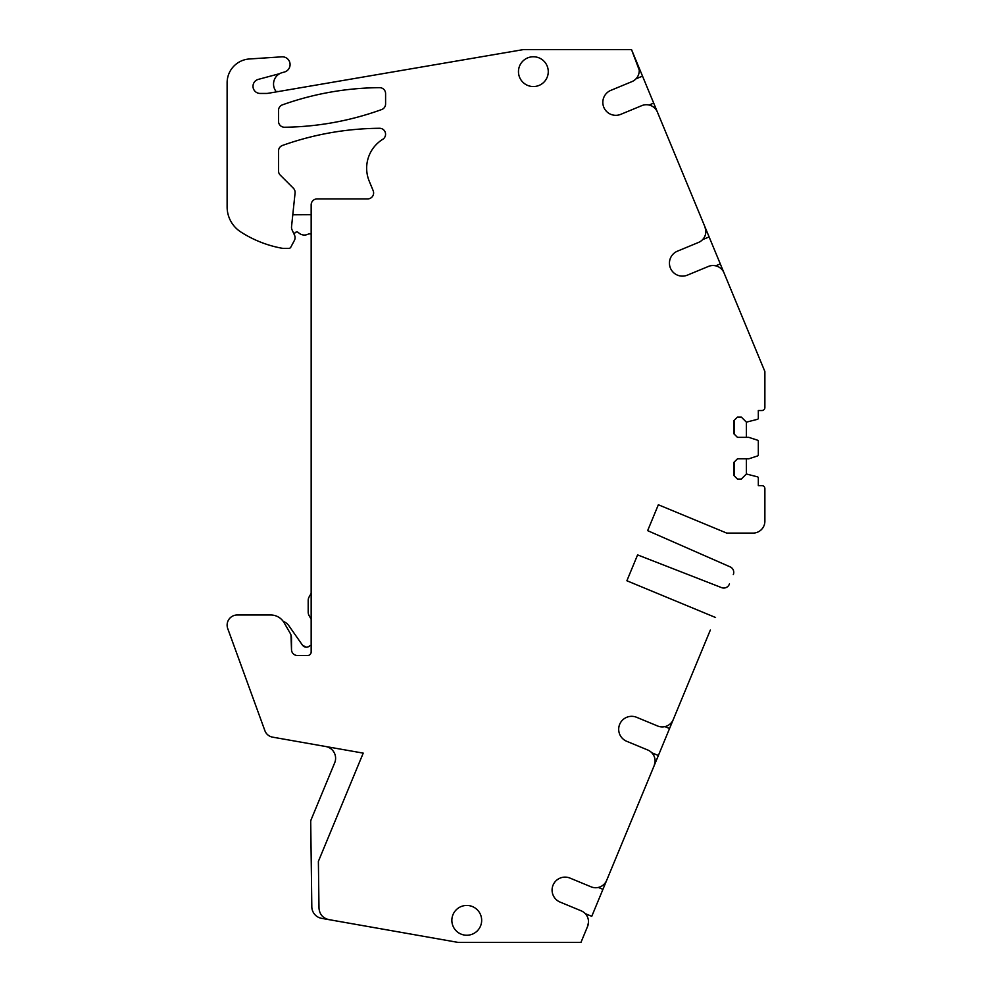 <?xml version="1.0" encoding="UTF-8"?>
<svg xmlns="http://www.w3.org/2000/svg" width="992" height="992" viewBox="0 0 992 992"><rect width="100%" height="100%" fill="white"/><g stroke="black" fill="none" stroke-linecap="round" stroke-linejoin="round"><path stroke-width="1.49" d="M710.334 630.081L673.258 719.572A11.916 11.916 0 0 1 657.684 726.02L636.628 717.303A12.983 12.983 0 0 0 618.698 728.822A12.983 12.983 0 0 0 626.696 741.284L647.751 750.002A11.916 11.916 0 0 1 654.199 765.576L606.658 880.375A11.916 11.916 0 0 1 591.071 886.823L570.028 878.106A12.983 12.983 0 0 0 553.065 885.137A12.983 12.983 0 0 0 560.096 902.088L581.138 910.805A11.916 11.916 0 0 1 587.599 926.392L580.965 942.4L458.056 942.4L328.836 919.609C322.846 918.133 319.573 914.326 318.99 908.188L318.382 861.378L363.221 753.126L272.639 737.155A10.131 10.131 0 0 1 264.876 730.645L227.738 628.581A10.131 10.131 0 0 1 237.262 614.978L270.68 614.978A15.5 15.5 0 0 1 284.109 622.728L290.222 633.318A9.536 9.536 0 0 1 291.499 638.092L291.499 649.549L290.978 634.979M458.056 942.4L321.656 918.356A11.916 11.916 0 0 1 311.81 906.762L310.719 821.946A5.964 5.964 0 0 1 311.166 819.59L334.688 762.823A11.916 11.916 0 0 0 325.736 746.517M715.542 617.495L626.882 580.766L637.596 554.9L721.593 587.636A5.964 5.964 0 0 0 729.269 584.362L729.455 583.904M761.893 485.634L758.322 485.634L761.893 485.634A2.976 2.976 0 0 1 764.882 488.61L764.882 521.184A11.916 11.916 0 0 1 752.953 533.101L726.752 533.101L658.353 504.767L647.64 530.646L730.186 566.891A5.964 5.964 0 0 1 733.299 574.628M758.322 477.97L758.322 485.634L758.322 477.97A1.19 1.19 0 0 0 757.491 476.842L746.393 474.002L741.334 479.074L737.453 479.074L733.882 475.503L733.882 462.384L737.453 458.812L734.167 462.098L734.167 475.776L734.167 462.098M746.393 437.348L746.393 422.146L741.334 417.086L737.453 417.086L733.882 420.658L733.882 433.777L737.453 437.348L748.786 437.348L757.491 440.175A1.19 1.19 0 0 1 758.322 441.316L758.322 454.844A1.19 1.19 0 0 1 757.491 455.973L748.786 458.812L737.453 458.812M746.393 422.146L757.491 419.318A1.19 1.19 0 0 0 758.322 418.178L758.322 410.527L758.322 418.178M761.893 410.527L758.322 410.527L761.893 410.527A2.976 2.976 0 0 0 764.882 407.538L764.882 371.541L724.011 272.874A11.916 11.916 0 0 0 708.437 266.426L687.382 275.144A12.983 12.983 0 0 1 670.431 268.125A12.983 12.983 0 0 1 677.449 251.162L698.504 242.445A11.916 11.916 0 0 0 704.952 226.87L699.992 214.904L709.119 236.927L702.584 239.642M639.245 70.122L631.532 49.6L638.34 66.067A11.916 11.916 0 0 1 631.892 81.642L610.836 90.359A12.983 12.983 0 0 0 603.818 107.322A12.983 12.983 0 0 0 620.769 114.34L641.824 105.623A11.916 11.916 0 0 1 657.398 112.071L704.952 226.87L705.845 230.925M631.532 49.6L523.342 49.6L268.286 93.273A11.916 11.916 0 0 1 266.278 93.446L260.14 93.446A7.155 7.155 0 0 1 258.292 79.385L279.756 73.631A11.916 11.916 0 0 1 282.385 72.577A11.916 11.916 0 0 0 276.272 91.686L277.636 91.462M281.84 56.829L249.401 58.974A23.845 23.845 0 0 0 227.118 82.807A23.845 23.845 0 0 1 249.401 58.974L281.84 56.829A7.75 7.75 0 0 1 284.357 72.044L282.385 72.577M227.118 82.807L227.118 206.906A29.81 29.81 0 0 0 240.758 231.93A29.81 29.81 0 0 1 227.118 206.906L227.118 82.807M292.057 229.859A5.964 5.964 0 0 1 291.536 226.722A5.964 5.964 0 0 0 292.057 229.859L294.512 235.141A5.964 5.964 0 0 1 294.376 240.461L290.656 247.454A2.381 2.381 0 0 1 288.759 248.384L283.873 248.384A11.916 11.916 0 0 1 281.716 248.186A113.262 113.262 0 0 1 240.758 231.93M291.536 226.722L295.07 193.043A5.964 5.964 0 0 0 293.347 188.207L280.252 175.1A5.964 5.964 0 0 1 278.504 170.884L278.504 151.069A5.964 5.964 0 0 1 282.46 145.452A295.604 295.604 0 0 1 379.576 128.278A5.964 5.964 0 0 1 382.763 139.302A33.976 33.976 0 0 0 369.247 181.201L373.166 190.675A5.964 5.964 0 0 1 367.66 198.908L317.13 198.908A5.964 5.964 0 0 0 311.166 204.873L311.166 651.942A3.571 3.571 0 0 1 307.594 655.514L297.464 655.514A5.964 5.964 0 0 1 291.499 649.549A5.964 5.964 0 0 0 297.464 655.514M328.836 919.609C322.846 918.133 319.573 914.326 318.99 908.188C319.573 914.326 322.846 918.133 328.836 919.609M451.856 920.34A14.905 14.905 0 0 1 466.761 905.448A14.905 14.905 0 0 1 481.666 920.34A14.905 14.905 0 0 1 466.761 935.245A14.905 14.905 0 0 1 451.856 920.34M381.66 109.554A5.964 5.964 0 0 0 385.59 103.962L385.59 93.62A5.964 5.964 0 0 0 379.576 87.656A295.604 295.604 0 0 0 282.46 104.842A5.964 5.964 0 0 0 278.504 110.447L278.504 121.272A5.964 5.964 0 0 0 284.543 127.236A295.604 295.604 0 0 0 381.66 109.554A295.604 295.604 0 0 1 284.543 127.236M548.266 71.66A14.905 14.905 0 0 1 533.361 86.552A14.905 14.905 0 0 1 518.469 71.66A14.905 14.905 0 0 1 533.361 56.755A14.905 14.905 0 0 1 548.266 71.66M588.492 922.337L587.599 926.379M633.392 54.101L642.518 76.124L635.971 78.839M649.078 105.016L653.691 103.106L659.965 118.271M699.992 214.904L662.358 124.037M728.971 284.84L726.578 279.074L728.971 284.84M715.691 265.831L720.304 263.922L726.578 279.074M742.289 317.018L733.175 294.996M675.825 713.372L669.55 728.525L664.938 726.615M655.104 761.521L654.199 765.576M669.55 728.525L624.948 836.219M609.224 874.175L602.938 889.34L598.325 887.431M602.938 889.34L591.765 916.323L585.23 913.62M734.167 420.372L734.167 434.05L734.167 420.372L737.453 417.086L741.334 417.086M658.353 504.767L647.64 530.646L730.186 566.891L647.64 530.646M637.596 554.9L721.593 587.636L637.596 554.9L626.882 580.766M658.378 755.52L651.831 752.804M237.262 614.978L270.68 614.978M227.738 628.581L264.876 730.645M363.221 753.126L272.639 737.155M611.605 868.409L615.821 858.254M678.218 707.606L682.422 697.438M691.548 675.416L694.301 668.769M726.752 533.101L752.953 533.101M764.882 488.61L764.882 521.184M746.393 474.002L746.393 458.812M720.304 263.922L709.119 236.927M653.691 103.106L642.518 76.124M283.873 248.384L288.759 248.384M311.166 234.05A4.774 4.774 0 0 0 307.842 234.286A8.345 8.345 0 0 1 298.53 232.674A2.381 2.381 0 0 0 294.475 234.372L294.512 235.141M278.504 170.884A5.964 5.964 0 0 0 280.252 175.1L293.347 188.207M379.576 128.278A295.604 295.604 0 0 0 282.46 145.452M737.453 437.348L734.167 434.05M734.167 475.776L737.453 479.074L741.334 479.074M311.166 619.194L309.144 615.697A7.155 7.155 0 0 1 308.19 612.126L308.19 600.458A7.155 7.155 0 0 1 309.144 596.886L311.166 593.377M283.266 621.426A11.321 11.321 0 0 1 288.784 625.617L302.473 645.16L306.181 647.181M307.855 646.958L308.822 646.511M311.166 645.284A4.774 4.774 0 0 0 309.318 646.176A4.762 4.762 0 0 1 302.473 645.16M290.222 633.318L284.109 622.728M311.166 651.942A3.571 3.571 0 0 1 307.594 655.514M292.789 214.78L311.166 214.681"/></g></svg>
